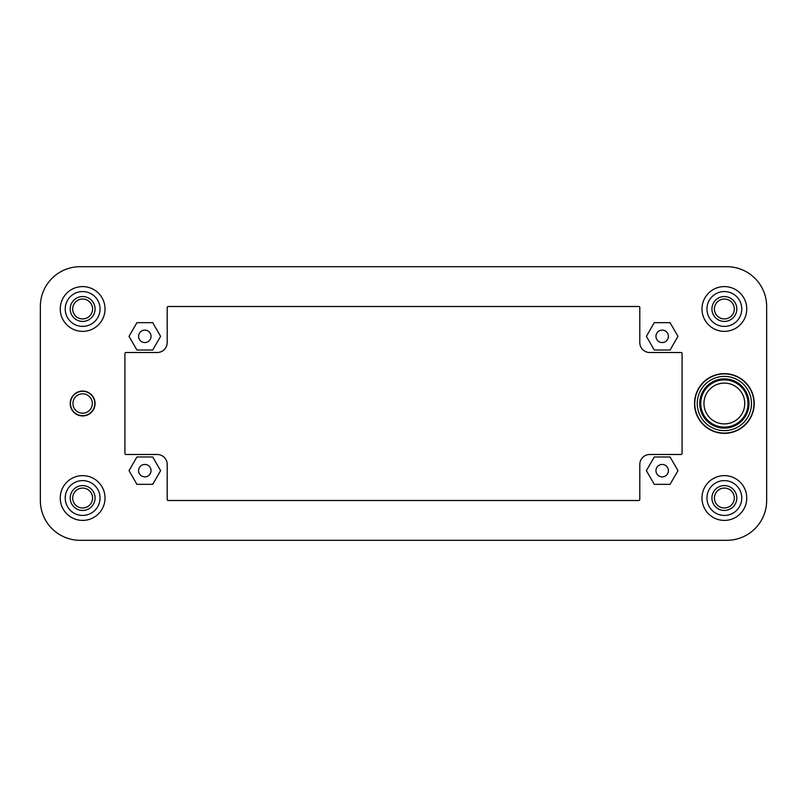 <?xml version="1.0" encoding="UTF-8"?>
<svg xmlns="http://www.w3.org/2000/svg" width="807" height="807" viewBox="0 0 807 807"><rect width="100%" height="100%" fill="white"/><g stroke="black" fill="none" stroke-linecap="round" stroke-linejoin="round"><path stroke-width="1.21" d="M736.801 498.02A12.438 12.438 0 0 1 724.363 510.458A12.438 12.438 0 0 1 711.925 498.02A12.438 12.438 0 0 1 724.363 485.582A12.438 12.438 0 0 1 736.801 498.02M706.952 498.02A17.411 17.411 0 0 0 724.363 515.431A17.411 17.411 0 0 0 741.774 498.02A17.411 17.411 0 0 0 724.363 480.609A17.411 17.411 0 0 0 706.952 498.02M714.417 498.02A9.946 9.946 0 0 0 724.363 507.966A9.946 9.946 0 0 0 734.32 498.02A9.946 9.946 0 0 0 724.363 488.074A9.946 9.946 0 0 0 714.417 498.02M703.966 403.5A20.397 20.397 0 0 0 724.363 423.897A20.397 20.397 0 0 0 744.76 403.5A20.397 20.397 0 0 0 724.363 383.103A20.397 20.397 0 0 0 703.966 403.5M700.738 403.5A23.625 23.625 0 0 0 724.363 427.125A23.625 23.625 0 0 0 747.998 403.5A23.625 23.625 0 0 0 724.363 379.875A23.625 23.625 0 0 0 700.738 403.5M699.74 403.5A24.624 24.624 0 0 0 724.363 428.124A24.624 24.624 0 0 0 748.987 403.5A24.624 24.624 0 0 0 724.363 378.876A24.624 24.624 0 0 0 699.74 403.5M751.478 403.5A27.115 27.115 0 0 0 724.363 376.385A27.115 27.115 0 0 0 697.258 403.5A27.115 27.115 0 0 0 724.363 430.615A27.115 27.115 0 0 0 751.478 403.5M753.96 403.5A29.597 29.597 0 0 0 724.363 373.903A29.597 29.597 0 0 0 694.766 403.5A29.597 29.597 0 0 0 724.363 433.097A29.597 29.597 0 0 0 753.96 403.5M70.451 403.5A12.186 12.186 0 0 1 82.637 391.314A12.186 12.186 0 0 1 94.823 403.5A12.186 12.186 0 0 1 82.637 415.686A12.186 12.186 0 0 1 70.451 403.5M72.933 403.5A9.704 9.704 0 0 1 82.637 393.796A9.704 9.704 0 0 1 92.331 403.5A9.704 9.704 0 0 1 82.637 413.204A9.704 9.704 0 0 1 72.933 403.5M70.199 308.98A12.438 12.438 0 0 1 82.637 296.542A12.438 12.438 0 0 1 95.075 308.98A12.438 12.438 0 0 1 82.637 321.418A12.438 12.438 0 0 1 70.199 308.98M100.048 308.98A17.411 17.411 0 0 0 82.637 291.569A17.411 17.411 0 0 0 65.226 308.98A17.411 17.411 0 0 0 82.637 326.391A17.411 17.411 0 0 0 100.048 308.98M92.583 308.98A9.946 9.946 0 0 0 82.637 299.034A9.946 9.946 0 0 0 72.68 308.98A9.946 9.946 0 0 0 82.637 318.926A9.946 9.946 0 0 0 92.583 308.98M711.925 308.98A12.438 12.438 0 0 1 724.363 296.542A12.438 12.438 0 0 1 736.801 308.98A12.438 12.438 0 0 1 724.363 321.418A12.438 12.438 0 0 1 711.925 308.98M741.774 308.98A17.411 17.411 0 0 0 724.363 291.569A17.411 17.411 0 0 0 706.952 308.98A17.411 17.411 0 0 0 724.363 326.391A17.411 17.411 0 0 0 741.774 308.98M734.32 308.98A9.946 9.946 0 0 0 724.363 299.034A9.946 9.946 0 0 0 714.417 308.98A9.946 9.946 0 0 0 724.363 318.926A9.946 9.946 0 0 0 734.32 308.98M95.075 498.02A12.438 12.438 0 0 1 82.637 510.458A12.438 12.438 0 0 1 70.199 498.02A12.438 12.438 0 0 1 82.637 485.582A12.438 12.438 0 0 1 95.075 498.02M65.226 498.02A17.411 17.411 0 0 0 82.637 515.431A17.411 17.411 0 0 0 100.048 498.02A17.411 17.411 0 0 0 82.637 480.609A17.411 17.411 0 0 0 65.226 498.02M72.68 498.02A9.946 9.946 0 0 0 82.637 507.966A9.946 9.946 0 0 0 92.583 498.02A9.946 9.946 0 0 0 82.637 488.074A9.946 9.946 0 0 0 72.68 498.02M151.04 470.663A6.214 6.214 0 0 1 144.816 476.876A6.214 6.214 0 0 1 138.602 470.663A6.214 6.214 0 0 1 144.816 464.439A6.214 6.214 0 0 1 151.04 470.663M655.96 470.663A6.214 6.214 0 0 0 662.184 476.876A6.214 6.214 0 0 0 668.398 470.663A6.214 6.214 0 0 0 662.184 464.439A6.214 6.214 0 0 0 655.96 470.663M668.398 336.337A6.214 6.214 0 0 1 662.184 342.561A6.214 6.214 0 0 1 655.96 336.337A6.214 6.214 0 0 1 662.184 330.124A6.214 6.214 0 0 1 668.398 336.337M138.602 336.337A6.214 6.214 0 0 0 144.816 342.561A6.214 6.214 0 0 0 151.04 336.337A6.214 6.214 0 0 0 144.816 330.124A6.214 6.214 0 0 0 138.602 336.337M70.199 403.5A12.438 12.438 0 0 0 82.637 415.938A12.438 12.438 0 0 0 95.075 403.5A12.438 12.438 0 0 0 82.637 391.062A12.438 12.438 0 0 0 70.199 403.5M701.979 308.98A22.384 22.384 0 0 0 724.363 331.364A22.384 22.384 0 0 0 746.747 308.98A22.384 22.384 0 0 0 724.363 286.596A22.384 22.384 0 0 0 701.979 308.98M60.253 308.98A22.384 22.384 0 0 0 82.637 331.364A22.384 22.384 0 0 0 105.021 308.98A22.384 22.384 0 0 0 82.637 286.596A22.384 22.384 0 0 0 60.253 308.98M701.979 498.02A22.384 22.384 0 0 0 724.363 520.404A22.384 22.384 0 0 0 746.747 498.02A22.384 22.384 0 0 0 724.363 475.636A22.384 22.384 0 0 0 701.979 498.02M60.253 498.02A22.384 22.384 0 0 0 82.637 520.404A22.384 22.384 0 0 0 105.021 498.02A22.384 22.384 0 0 0 82.637 475.636A22.384 22.384 0 0 0 60.253 498.02M694.514 403.5A29.849 29.849 0 0 0 724.363 433.349A29.849 29.849 0 0 0 754.212 403.5A29.849 29.849 0 0 0 724.363 373.651A29.849 29.849 0 0 0 694.514 403.5M726.865 540.307A39.795 39.795 0 0 0 766.65 501.349L766.65 306.499A39.795 39.795 0 0 0 726.855 266.693L80.145 266.693A39.795 39.795 0 0 0 40.35 306.499L40.35 500.501A39.795 39.795 0 0 0 80.145 540.307L726.865 540.307M681.088 352.508L649.746 352.508A9.946 9.946 0 0 1 639.8 342.561L639.8 307.487A0.999 0.999 0 0 0 638.801 306.499L168.199 306.499A0.999 0.999 0 0 0 167.2 307.487L167.2 342.561A9.946 9.946 0 0 1 157.254 352.508L125.912 352.508A0.999 0.999 0 0 0 124.924 353.506L124.924 453.494A0.999 0.999 0 0 0 125.912 454.492L157.254 454.492A9.946 9.946 0 0 1 167.2 464.439L167.2 499.513A0.999 0.999 0 0 0 168.199 500.501L638.801 500.501A0.999 0.999 0 0 0 639.8 499.513L639.8 464.439A9.946 9.946 0 0 1 649.746 454.492L681.088 454.492A0.999 0.999 0 0 0 682.076 453.494L682.076 353.506A0.999 0.999 0 0 0 681.088 352.508M160.613 336.337L152.715 322.659L136.918 322.659L129.019 336.337L136.918 350.026L152.715 350.026L160.613 336.337M646.387 336.337L654.285 322.659L670.082 322.659L677.981 336.337L670.082 350.026L654.285 350.026L646.387 336.337M646.387 470.663L654.285 484.341L670.082 484.341L677.981 470.663L670.082 456.974L654.285 456.974L646.387 470.663M160.613 470.663L152.715 484.341L136.918 484.341L129.019 470.663L136.918 456.974L152.715 456.974L160.613 470.663"/></g></svg>
